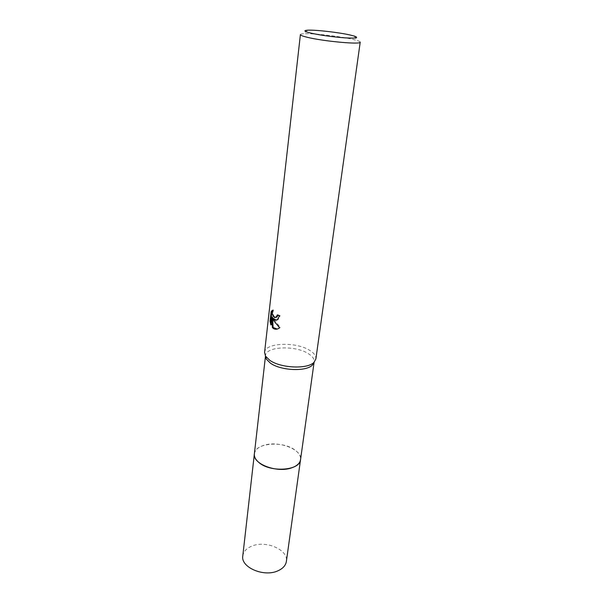 <?xml version="1.0" encoding="UTF-8"?>
<svg xmlns="http://www.w3.org/2000/svg" width="603" height="603" viewBox="0 0 603 603"><rect width="100%" height="100%" fill="white"/><g stroke="black" fill="none" stroke-linecap="round" stroke-linejoin="round"><path stroke-width="0.45" stroke-dasharray="3.02 2.26" d="M265.501 355.68L265.463 356.064L265.501 355.68C265.795 346.19 295.983 345.127 308.706 353.886C312.618 356.426 314.442 359.079 314.163 361.83L314.095 362.23M254.368 453.848C254.881 442.692 283.712 440.567 295.583 450.509C299.231 453.381 300.889 456.441 300.543 459.682M264.566 352.461C264.868 342.519 296.661 341.441 310.093 350.614C314.238 353.275 316.168 356.056 315.882 358.943M300.4 34.605C300.475 34.175 301.56 33.896 303.641 33.768C312.392 33.127 339.466 36.203 352.544 39.285L357.285 40.544C359.275 41.185 360.247 41.72 360.217 42.157M276.438 320.253L278.111 319.613L280.169 315.738L278.028 314.774L277.953 315.226M278.028 314.774L277.312 314.917M277.267 329.057L280.335 327.587L273.234 318.339M280.335 327.587L279.588 327.746M271.079 323.027L271.576 324.813L272.466 317.02M271.576 324.821L270.853 324.964M274.712 317.103C273.016 315.083 272.609 312.716 273.491 309.995L272.631 310.485M273.491 309.995L272.767 310.138M280.169 315.738L279.438 315.882M242.783 555.943C243.446 551.602 246.454 548.331 251.805 546.122C265.825 539.971 288.633 549.838 286.372 561.446M254.398 453.614C255.114 449.898 258.22 447.155 263.692 445.368C278.217 440.318 302.284 449.28 300.573 459.448M307.643 30.195L303.641 33.768M278.872 328.303L279.611 328.145M277.395 319.763L278.119 319.613M354.3 36.09L357.285 40.544M314.11 362.207L314.163 361.83"/><path stroke-width="0.9" d="M314.095 362.23L312.429 365.011C306.445 371.832 280.734 370.747 270.4 363.127L266.398 359.2L265.478 356.087L254.398 453.614M258.83 462.441C255.574 459.674 254.082 456.81 254.368 453.848C252.19 463.835 277.192 473.363 291.829 467.792C297.038 465.923 299.947 463.217 300.543 459.682C300.196 470.672 270.325 472.85 258.83 462.441M269.714 360.247L265.501 356.124L264.566 352.461L300.4 34.605C300.384 35.276 302.638 36.157 307.146 37.258C323.223 41.313 361.476 44.795 360.217 42.157L315.882 358.943L314.065 362.26C307.786 369.405 280.621 368.245 269.714 360.247M274.357 320.17L272.518 318.482L274.222 321.331L279.588 327.746L278.872 328.303C276.996 329.487 275.164 329.547 273.393 328.492L272.42 327.655L271.749 317.17L270.853 324.964L270.054 321.286L271.146 311.653L272.767 310.138C271.817 313.47 272.443 315.949 274.659 317.57L276.159 317.253L277.312 314.917L279.438 315.882L277.395 319.763L274.357 320.17M310.801 33.112C304.198 31.484 303.151 30.512 307.643 30.195C315.173 29.705 338.841 32.396 350.192 35.027L354.3 36.09C359.305 37.883 356.222 38.471 345.059 37.868C332.306 36.881 320.886 35.291 310.801 33.112M277.953 315.226L276.867 317.11L274.712 317.103M276.438 320.253L273.234 318.339L272.518 318.482L272.466 317.02L271.749 317.17M272.541 318.52L273.129 327.504L272.42 327.655M273.129 327.504L277.267 329.057M272.631 310.485L271.893 311.51L270.792 321.135L270.054 321.286M270.792 321.135L271.079 323.027M271.893 311.51L271.146 311.653M300.573 459.448L286.372 561.446C285.709 565.463 282.89 568.584 277.915 570.815C263.941 577.44 240.529 567.295 242.783 555.943L254.368 453.848M266.398 359.2L265.501 356.124M271.765 310.764L272.496 310.62M276.159 317.253L276.867 317.11M312.429 365.011L314.065 362.26M300.543 459.682L314.11 362.207"/></g></svg>
